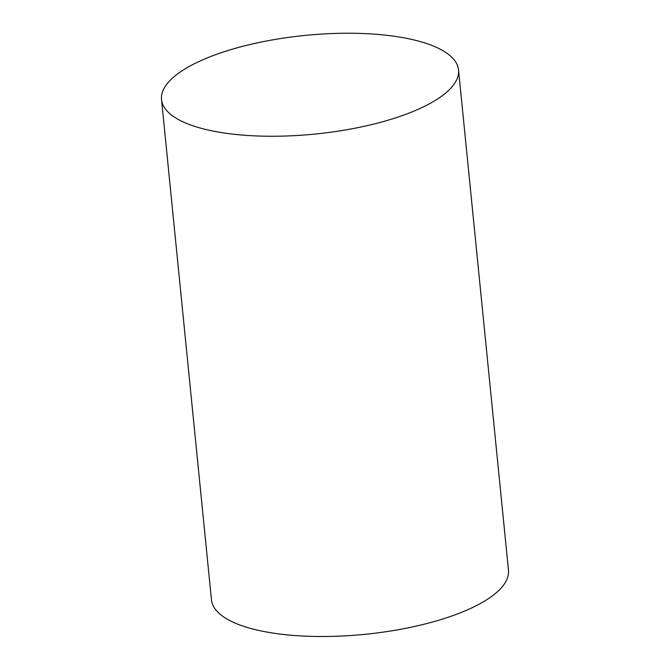 <?xml version="1.0" encoding="UTF-8"?>
<svg xmlns="http://www.w3.org/2000/svg" width="670" height="670" viewBox="0 0 670 670"><rect width="100%" height="100%" fill="white"/><g stroke="black" fill="none" stroke-linecap="round" stroke-linejoin="round"><path stroke-width="1" d="M439.478 97.703A149.243 49.572 174.3 0 1 274.717 136.245A149.243 49.572 174.3 0 1 161.529 99.57A149.243 49.572 174.3 0 1 305.11 35.418A149.243 49.572 174.3 0 1 458.54 69.923A149.243 49.572 174.3 0 1 439.478 97.703M458.54 69.923L508.471 570.178A149.243 49.572 174.3 0 1 489.418 597.967A149.243 49.572 174.3 0 1 324.649 636.5A149.243 49.572 174.3 0 1 211.46 599.826L161.529 99.57"/></g></svg>
